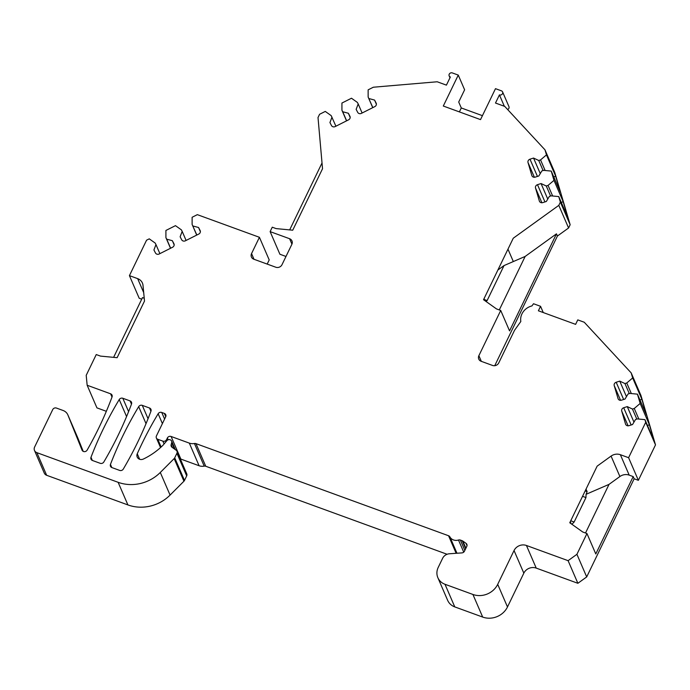 <?xml version="1.0" encoding="UTF-8"?>
<svg xmlns="http://www.w3.org/2000/svg" width="690" height="690" viewBox="0 0 690 690"><rect width="100%" height="100%" fill="white"/><g stroke="black" fill="none" stroke-linecap="round" stroke-linejoin="round"><path stroke-width="1.03" d="M196.831 235.031L192.122 224.457L192.122 217.272L197.323 214.65L259.423 237.3L269.204 259.923L267.185 264.089M507.633 109.52A2.363 2.139 -23.4 0 0 508.944 106.622L502.587 91.917A2.363 2.139 156.6 0 0 501.397 90.821L495.489 88.665L480.525 119.612L443.299 106.036L458.264 75.089L464.62 89.795L458.712 102.017L461.282 107.959L459.376 111.901M461.282 107.959L482.431 115.67M629.289 393.593L624.95 383.554L626.753 382.985L632.67 377.947L631.178 372.893L584.249 322.239L577.78 319.884L575.615 324.36L538.39 310.785L540.555 306.308L543.263 312.561M335.901 126.21L331.191 115.635L325.275 111.418L319.582 114.281L318.012 117.542L322.532 168.739L292.733 230.201L276.086 228.597L272.265 227.2L270.126 231.624L289.584 238.723A4.735 4.278 156.6 0 1 291.965 240.913A4.735 4.278 156.6 0 1 291.853 244.338L282.003 264.701A4.735 4.278 156.6 0 1 275.81 267.228L253.808 259.207A4.735 4.278 156.6 0 1 251.427 257.016A4.735 4.278 156.6 0 1 251.548 253.592L254.006 259.276M259.423 237.3L251.548 253.592M192.915 225.984L198.556 227.502L200.117 230.503A2.838 2.57 -23.4 0 1 198.772 234.057L185.412 240.784A2.838 2.57 -23.4 0 1 181.686 239.784L180.125 236.782L182.177 231.383L181.392 229.865L175.467 225.656L165.911 230.46L165.919 237.653L166.704 239.171L172.353 240.698L173.915 243.699A2.838 2.57 -23.4 0 1 172.56 247.253L159.2 253.98A2.838 2.57 -23.4 0 1 155.483 252.971L153.922 249.97L155.966 244.579L155.181 243.061L149.256 238.844L146.556 240.206L129.427 275.638L139.199 298.261L141.726 299.184M112.013 397.069L110.598 393.809L87.156 385.253L86.207 375.334L96.246 354.557L100.481 356.1L117.128 357.687L144.503 301.056L143.011 285.384A9.47 8.565 156.6 0 0 142.407 283.029A9.47 8.565 156.6 0 0 137.655 278.639L129.427 275.638M110.598 393.809A2.838 2.57 156.6 0 1 112.056 396.948A378.758 342.43 -23.4 0 1 87.121 450.13A2.838 2.57 -23.4 0 1 82.041 450.113L82.093 450.216M77.547 437.331A9.47 8.565 156.6 0 1 77.625 437.503A9.47 8.565 156.6 0 1 77.703 437.684L67.922 415.061L82.041 450.113M67.922 415.061A9.47 8.565 -23.4 0 0 67.853 414.88A9.47 8.565 -23.4 0 0 63.092 410.49L56.451 408.066A2.838 2.57 -23.4 0 0 52.725 409.584L34.612 447.051A4.735 4.278 -23.4 0 0 34.5 450.475A4.735 4.278 -23.4 0 0 36.88 452.666L118.128 482.31A37.872 34.241 -23.4 0 0 160.296 472.469L174.156 458.591A2.838 2.57 -23.4 0 0 174.717 457.815L176.916 453.27A2.838 2.57 -23.4 0 0 176.174 450.225L172.06 447.301A2.838 2.57 -23.4 0 1 171.155 444.696L172.379 447.525M165.747 416.665L164.341 413.405L161.745 412.456A2.838 2.57 -23.4 0 0 158.139 413.75A378.758 342.43 -23.4 0 0 137.258 453.761A4.735 4.278 156.6 0 0 137.207 457.056A4.735 4.278 156.6 0 0 143.442 459.014A66.283 59.927 -23.4 0 0 163.03 445.205L166.868 440.686A2.838 2.57 -23.4 0 1 171.715 442.695L171.155 444.696M164.341 413.405A2.838 2.57 156.6 0 1 165.695 416.777L156.44 435.916A2.838 2.57 -23.4 0 0 157.794 439.288L162.875 441.134A2.838 2.57 -23.4 0 0 165.729 440.669L166.152 440.177L166.54 441.074M168.162 439.789L167.385 437.995L166.592 439.625A2.838 2.57 -23.4 0 1 166.488 439.823A3.786 3.424 -23.4 0 0 166.152 440.177M167.385 437.995A2.838 2.57 156.6 0 1 171.103 436.477L189.319 443.118A9.47 8.565 -23.4 0 0 194.433 443.506L204.206 466.13A2.838 2.57 -23.4 0 1 205.741 466.25L447.086 554.268M467.027 545.618L466.052 543.349L462.818 541.055A2.838 2.57 -23.4 0 0 462.205 540.727L460.377 540.063A2.838 2.57 -23.4 0 0 458.496 540.029A7.573 6.848 -23.4 0 1 449.906 536.898A2.838 2.57 -23.4 0 0 448.56 535.75L195.969 443.627A2.838 2.57 -23.4 0 0 194.433 443.506M466.052 543.349A2.838 2.57 156.6 0 1 466.785 546.394L464.456 551.215A2.838 2.57 -23.4 0 1 461.921 552.897L449.414 553.768A7.573 6.848 -23.4 0 0 442.652 558.245L438.21 567.43A14.205 12.843 -23.4 0 0 437.865 577.694A14.205 12.843 -23.4 0 0 444.998 584.275L472.917 594.461A18.941 17.121 -23.4 0 0 497.706 584.344L514.05 550.534L523.831 573.157A9.47 8.565 -23.4 0 1 536.225 568.103L577.875 583.292L568.094 560.668L526.444 545.48A9.47 8.565 -23.4 0 0 514.05 550.534M631.152 424.98L623.7 407.747A2.838 2.57 -23.4 0 0 621.725 411.076L625.545 424.065A2.838 2.57 -23.4 0 0 628.978 425.67L632.54 424.54L635.533 419.486L637.336 418.916L644.952 419.641L645.719 422.271L628.599 457.703L620.362 454.701A9.47 8.565 -23.4 0 0 611.073 456.099L597.143 466.147L569.768 522.77L582.731 531.99L586.957 533.534L576.918 554.303L568.094 560.668M623.7 407.747L627.262 406.608L632.463 409.049L634.265 408.471L640.173 403.443L637.439 394.145L629.832 393.421L628.029 393.999L625.028 399.044L621.474 400.183A2.838 2.57 -23.4 0 1 618.042 398.579L614.212 385.581A2.838 2.57 -23.4 0 1 616.187 382.251L619.749 381.122L624.95 383.554M544.945 201.92L537.493 184.687A2.838 2.57 -23.4 0 0 535.518 188.008L539.347 201.006A2.838 2.57 -23.4 0 0 542.78 202.61L546.333 201.471L549.335 196.426L551.138 195.848L558.745 196.572L560.375 202.11L558.805 205.37L513.265 238.214L483.535 299.702L496.498 308.922L500.724 310.466L478.877 355.669A4.735 4.278 -23.4 0 0 478.757 359.085A4.735 4.278 -23.4 0 0 481.137 361.284L492.557 365.45A4.735 4.278 156.6 0 0 498.758 362.914L514.507 330.338L520.821 321.497A14.205 12.843 -23.4 0 1 531.947 305.92L533.508 303.738L540.555 306.308M537.493 184.687L541.055 183.549L546.256 185.981L548.058 185.412L553.975 180.375L551.241 171.086L543.625 170.361L541.831 170.939L538.83 175.984L535.268 177.114A2.838 2.57 -23.4 0 1 531.835 175.51L528.014 162.521A2.838 2.57 -23.4 0 1 529.989 159.192L533.551 158.062L538.752 160.494L540.555 159.916L546.463 154.888L544.979 149.825L504.752 106.415L495.489 103.034L499.431 94.892A2.363 2.139 156.6 0 0 502.587 91.917M372.841 107.606L368.141 97.031L368.132 89.847L373.333 87.225L437.193 81.774L446.421 85.137L450.354 76.995A2.363 2.139 156.6 0 1 449.742 73.485A2.363 2.139 156.6 0 1 452.321 72.924L458.264 75.089M368.934 98.549L374.575 100.076L376.136 103.077A2.838 2.57 -23.4 0 1 374.782 106.631L361.422 113.358A2.838 2.57 -23.4 0 1 357.705 112.358L356.144 109.356L358.196 103.957L357.403 102.439L351.486 98.23L341.93 103.043L341.93 110.228L342.723 111.746L348.364 113.263L349.925 116.274A2.838 2.57 -23.4 0 1 348.579 119.827L335.219 126.555A2.838 2.57 -23.4 0 1 331.493 125.546L329.932 122.544L331.985 117.153M150.929 411.266L149.523 408.006A2.838 2.57 156.6 0 1 150.972 411.137A378.758 342.43 156.6 0 1 123.277 469.096A2.838 2.57 156.6 0 1 119.663 470.408L111.892 467.579A2.838 2.57 156.6 0 1 110.452 464.413A378.758 342.43 156.6 0 1 138.681 406.66A2.838 2.57 156.6 0 1 142.278 405.366L148.057 418.718M149.523 408.006L142.278 405.366M131.471 404.168L130.065 400.907A2.838 2.57 156.6 0 1 131.514 404.047A378.758 342.43 156.6 0 1 103.819 461.998A2.838 2.57 156.6 0 1 100.205 463.309L92.434 460.48A2.838 2.57 156.6 0 1 90.985 457.315A378.758 342.43 156.6 0 1 119.223 399.562A2.838 2.57 156.6 0 1 122.82 398.268L128.59 411.62M130.065 400.907L122.82 398.268M544.979 149.825L554.751 172.448L570.156 224.733L560.375 202.11M631.178 372.893L640.958 395.517L655.5 444.895L638.371 480.318L634.144 478.782L633.196 476.592L595.789 553.966L586.957 533.534M553.829 177.089L555.614 176.062L560.392 192.251L551.241 171.086M561.341 202.575L563.126 201.549L567.896 217.747L558.745 196.572M270.126 231.624L279.907 254.248L285.988 256.464M500.724 310.466L509.556 330.889L556.468 233.841L557.417 236.04L494.739 365.7M346.527 120.854L341.93 110.228M346.639 120.802L342.723 111.746M350.184 117.481L348.364 113.263M362.112 113.013L358.196 103.957M376.395 104.285L374.575 100.076M372.738 107.666L368.141 97.031M540.253 173.578L533.551 158.062M543.09 170.534L538.752 160.494M545.126 170.508L540.555 159.916M555.614 176.062L546.463 154.888M552.638 195.995L548.058 185.412M550.603 196.02L546.256 185.981M547.765 199.074L541.055 183.549M563.126 201.549L553.975 180.375M576.918 554.303L586.698 576.926L577.875 583.292M634.144 478.782L586.698 576.926M159.882 253.635L155.966 244.579M174.173 244.907L172.353 240.698M170.62 248.228L166.704 239.171M170.508 248.288L165.919 237.653M196.719 235.092L192.122 224.457M200.376 231.711L198.556 227.502M186.093 240.439L182.177 231.383M87.156 385.253L96.936 407.876L106.346 411.309M113.609 357.351L142.485 297.614L144.236 298.252M640.035 400.148L641.821 399.122L646.59 415.32L637.439 394.145M626.46 396.638L619.749 381.122M631.333 393.567L626.753 382.985M641.821 399.122L632.67 377.947M638.837 419.054L634.265 408.471M636.801 419.089L632.463 409.049M633.963 422.133L627.262 406.608M647.539 425.644L649.325 424.617L640.173 403.443M649.325 424.617L654.094 440.807L644.952 419.641M645.719 422.271L655.5 444.895M77.703 437.684L83.214 451.364M36.88 452.666L46.653 475.289A4.735 4.278 156.6 0 1 44.281 473.099L34.5 450.475M46.653 475.289L127.909 504.925A37.872 34.241 -23.4 0 0 170.076 495.092L183.937 481.215A2.838 2.57 -23.4 0 0 184.497 480.438L186.688 475.893A2.838 2.57 -23.4 0 0 186.757 473.84L176.985 451.217M437.865 577.694L447.638 600.317A14.205 12.843 -23.4 0 0 454.77 606.898L482.69 617.076A18.941 17.121 -23.4 0 0 507.486 606.959L523.831 573.157M171.103 436.477L180.875 459.091L199.091 465.741A9.47 8.565 -23.4 0 0 204.206 466.13M557.417 236.04L568.577 227.985L570.156 224.733M180.875 459.091A2.838 2.57 -23.4 0 0 180.323 458.954M558.805 205.37L568.577 227.985M289.671 229.899L321.997 163.021M166.488 439.823L166.859 440.686M165.729 440.669L166.118 441.565M582.55 496.334L585.957 497.576L586.086 494.299L609.029 484.371L619.896 476.531A9.47 8.565 156.6 0 1 629.194 475.125L633.196 476.592M586.034 489.132L587.121 491.642L585.163 490.926M586.086 494.299L587.121 491.642M571.898 524.288L574.14 522.011L570.742 520.769M570.285 521.709L571.173 523.77M628.599 457.703L638.371 480.318M609.029 484.371L585.517 533.008M585.957 497.576L574.14 522.011M484.052 298.632L484.949 300.702M499.284 309.939L525.15 256.439L504.036 265.572L497.887 270.006M525.15 256.439L556.468 233.841M504.036 265.572L487.123 300.564L486.105 301.521M504.338 106.269L499.431 94.892M478.877 355.669L481.335 361.353M291.93 244.148L289.584 238.723M532.059 176.028L531.835 175.51M534.388 177.261L528.014 162.521M537.441 176.424L529.989 159.192M541.891 202.757L535.518 188.008M539.571 201.523L539.347 201.006M618.266 399.096L618.042 398.579M620.586 400.329L614.212 385.581M623.639 399.493L616.187 382.251M628.09 425.816L621.725 411.076M625.77 424.583L625.545 424.065M526.444 545.48L536.225 568.103M137.258 453.761L139.647 459.264M118.128 482.31L127.909 504.925M497.706 584.344L507.486 606.959M472.917 594.461L482.69 617.076M444.998 584.275L454.77 606.898M462.818 541.055L465.914 548.205M462.205 540.727L465.664 548.731M460.377 540.063L464.853 550.413M458.496 540.029L463.74 552.155M449.906 536.898L456.97 553.242M448.56 535.75L456.142 553.302M195.969 443.627L205.741 466.25M174.717 457.815L184.497 480.438M176.916 453.27L186.688 475.893M174.156 458.591L183.937 481.215M160.296 472.469L170.076 495.092M189.319 443.118L199.091 465.741M161.745 412.456L164.591 419.054M158.139 413.75L162.4 423.6M171.715 442.695L174.432 448.992M146.03 423.66L138.681 406.66M110.452 464.413L111.797 467.535M126.572 416.57L119.223 399.562M90.985 457.315L92.339 460.437M137.655 278.639L143.701 292.638M166.592 439.625L166.989 440.539M157.794 439.288L161.141 447.017M164.091 443.955L162.875 441.134M611.073 456.099L619.896 476.531M620.362 454.701L629.194 475.125M507.969 249.159L513.326 261.553M484.466 299.598L487.123 300.564M67.853 414.88L77.625 437.503M171.62 441.082L175.303 449.604M160.529 447.577L156.371 437.969M449.975 77.772L449.164 75.9"/></g></svg>
